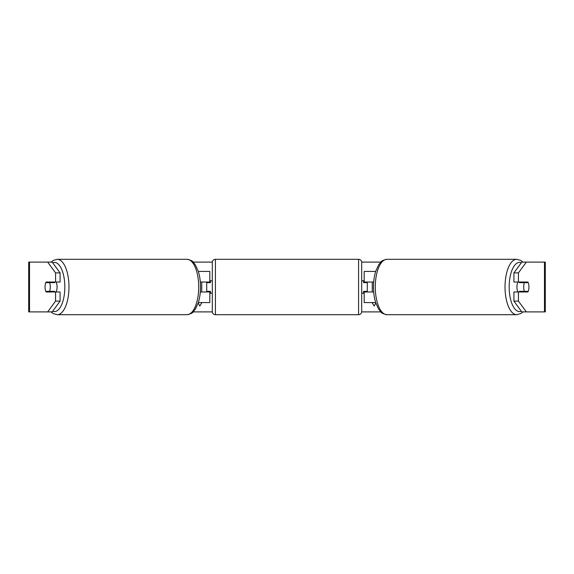 <?xml version="1.0" encoding="UTF-8"?>
<svg xmlns="http://www.w3.org/2000/svg" width="574" height="574" viewBox="0 0 574 574"><rect width="100%" height="100%" fill="white"/><g stroke="black" fill="none" stroke-linecap="round" stroke-linejoin="round"><path stroke-width="0.86" d="M209.819 282.645L209.819 282.021L200.304 282.021M209.819 282.021L209.819 271.437L198.331 271.437M198.331 302.563L209.819 302.563L209.819 291.355M206.712 291.979L206.712 282.021M200.304 291.979L209.819 291.979M375.669 271.437L364.181 271.437L364.181 282.021L373.696 282.021M375.669 302.563L364.181 302.563L364.181 291.355M367.288 291.979L367.288 291.355L363.557 291.355L363.557 293.221L361.692 293.221M367.288 291.355L367.288 282.021M364.181 282.645L364.181 282.021M373.696 291.979L364.181 291.979M517.978 291.979A6.221 2.633 -90 0 1 516.923 287A6.221 2.633 -90 0 1 517.978 282.021M523.696 287A6.221 2.633 -90 0 1 524.442 282.645L528.202 282.645A6.221 2.633 -90 0 1 528.955 287A6.221 2.633 -90 0 1 528.202 291.355L524.442 291.355A6.221 2.633 -90 0 1 523.696 287M519.671 282.021A6.221 2.633 -90 0 0 519.37 282.645L524.442 282.645M522.828 282.021A6.221 2.633 -90 0 1 523.122 282.645M523.122 291.355A6.221 2.633 -90 0 1 522.828 291.979M519.671 291.979A6.221 2.633 -90 0 1 519.37 291.355L524.442 291.355M47.678 311.897L55.57 301.113L60.083 301.113L52.191 311.897L29.518 311.897L29.518 262.103L52.191 262.103L60.083 272.887L55.57 272.887L47.678 262.103L51.072 262.103L53.239 260.424L57.264 259.305A27.696 11.702 90 0 1 68.973 287A27.696 11.702 90 0 1 57.264 314.696L53.239 313.576L51.072 311.897M193.201 262.103L212.33 262.103M361.67 262.103L380.799 262.103M193.201 311.897L212.33 311.897M361.67 311.897L380.799 311.897M375.841 303.086L374.14 306.035L372.131 302.563M372.268 291.979L372.268 282.021M201.732 291.979L201.732 282.021M198.159 303.086L199.86 306.035L201.869 302.563M29.518 262.103L28.7 262.103L28.7 311.897L29.518 311.897M544.482 311.897L544.482 262.103L545.3 262.103L545.3 311.897L521.809 311.897L513.917 301.113L513.917 291.979L518.43 291.979L518.43 301.113L526.322 311.897M521.809 262.103L526.322 262.103L518.43 272.887L513.917 272.887L521.809 262.103M544.482 262.103L526.322 262.103M513.917 272.887L513.917 282.021L518.43 282.021L518.43 272.887M518.43 282.021L527.901 282.021A6.221 2.633 -90 0 1 527.901 291.979L518.43 291.979M513.917 301.113L518.43 301.113M523.388 291.979A6.221 2.633 90 0 0 523.689 291.355M523.689 282.645A6.221 2.633 90 0 0 523.388 282.021M50.311 282.645A6.221 2.633 90 0 1 50.612 282.021M50.612 291.979A6.221 2.633 90 0 1 50.311 291.355M60.083 301.113L60.083 291.979L55.57 291.979L55.57 301.113M55.57 272.887L55.57 282.021L60.083 282.021L60.083 272.887M55.57 282.021L46.099 282.021A6.221 2.633 -90 0 0 45.045 287A6.221 2.633 -90 0 0 46.099 291.979L55.57 291.979M56.022 291.979A6.221 2.633 -90 0 0 57.077 287A6.221 2.633 -90 0 0 56.022 282.021M49.558 291.355A6.221 2.633 -90 0 0 50.304 287A6.221 2.633 -90 0 0 49.558 282.645L45.798 282.645A6.221 2.633 -90 0 0 45.045 287A6.221 2.633 -90 0 0 45.798 291.355L54.63 291.355A6.221 2.633 -90 0 1 54.329 291.979M50.878 291.355A6.221 2.633 -90 0 0 51.172 291.979M49.558 282.645L54.63 282.645A6.221 2.633 -90 0 0 54.329 282.021M51.172 282.021A6.221 2.633 -90 0 0 50.878 282.645M215.422 259.305A3.114 3.114 0 0 0 212.308 262.411L212.308 311.589A3.114 3.114 0 0 0 215.422 314.696L358.578 314.696A3.114 3.114 0 0 0 361.692 311.589L361.692 262.411A3.114 3.114 0 0 0 358.578 259.305L215.422 259.305L215.422 314.696M367.288 282.645L363.557 282.645L363.557 280.779L361.692 280.779M212.308 280.779L210.443 280.779L210.443 282.645L206.712 282.645M206.712 291.355L210.443 291.355L210.443 293.221L212.308 293.221M516.736 314.696L386.991 314.696A27.696 11.702 -90 0 1 375.288 287A27.696 11.702 -90 0 1 386.991 259.305L516.736 259.305A27.696 11.702 90 0 0 505.027 287A27.696 11.702 90 0 0 516.736 314.696L520.761 313.576L522.928 311.897M521.321 311.23A24.589 10.389 -90 0 1 509.167 287A24.589 10.389 -90 0 1 521.321 262.77M52.679 311.23A24.589 10.389 -90 0 0 64.833 287A24.589 10.389 -90 0 0 52.679 262.77M57.264 314.696L187.009 314.696A27.696 11.702 -90 0 0 198.712 287A27.696 11.702 -90 0 0 187.009 259.305L57.264 259.305M358.578 314.696L358.578 259.305M516.736 259.305L520.761 260.424L522.928 262.103M386.991 259.305C379.773 260.775 381.093 262.411 378.625 264.844L375.74 271.237C374.255 275.972 373.502 281.224 373.487 287C373.502 292.776 374.255 298.028 375.74 302.763L378.625 309.156C381.093 311.589 379.773 313.225 386.991 314.696M187.009 314.696C194.227 313.225 192.907 311.589 195.375 309.156L198.26 302.763C199.745 298.028 200.498 292.776 200.513 287C200.498 281.224 199.745 275.972 198.26 271.237L195.375 264.844C192.907 262.411 194.227 260.775 187.009 259.305"/></g></svg>

